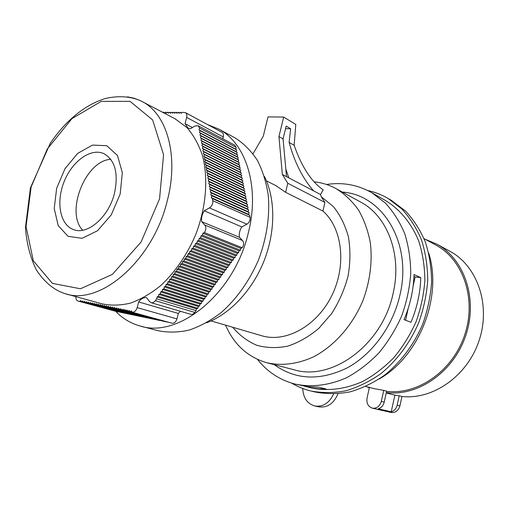 <?xml version="1.0" encoding="UTF-8"?>
<svg xmlns="http://www.w3.org/2000/svg" width="509" height="509" viewBox="0 0 509 509"><rect width="100%" height="100%" fill="white"/><g stroke="black" fill="none" stroke-linecap="round" stroke-linejoin="round"><path stroke-width="0.76" d="M286.522 176.655L313.627 190.881C302.734 178.5 294.565 162.339 289.112 142.405L290.645 128.771L286.173 126.105L283.061 138.925L286.522 176.655L282.355 174.472L278.938 136.558L283.061 138.925M285.549 128.656L290.645 128.771M288.794 177.851L285.823 169.033M283.131 139.708L283.246 138.149M314.982 406.036L318.768 406.844C327.408 407.938 333.809 403.586 337.963 393.781M302.721 388.488C303.237 397.847 307.245 403.682 314.753 405.985C322.948 407.111 329.221 403.115 333.58 393.998M428.75 253.221C442.671 296.951 419.2 356.548 379.154 379.02M326.549 184.481C342.652 182.05 357.744 184.799 371.818 192.72L385.3 202.989C393.279 211.61 399.75 221.816 404.7 233.612C408.638 246.133 410.648 259.469 410.738 273.619C409.662 287.967 406.634 302.104 401.652 316.038C395.62 329.546 388.043 341.838 378.912 352.922C369.082 363.057 358.425 371.258 346.947 377.538C329.45 385.434 311.508 387.553 295.042 384.066C279.835 380.077 267.32 371.856 257.484 359.399M385.109 200.304L386.102 200.87C400.239 209.746 411.616 223.559 418.748 241.101C422.68 253.374 424.716 266.436 424.862 280.281C423.857 294.304 420.93 308.117 416.076 321.713C410.184 334.897 402.759 346.884 393.801 357.687C384.142 367.555 373.657 375.547 362.351 381.648C344.784 389.29 327.688 391.364 311.063 387.877L308.492 387.266M404.051 319.62L410.954 322.305C417.049 307.773 420.319 292.898 420.771 277.685L414.021 274.497C413.543 289.875 410.222 304.916 404.051 319.62M304.108 386.108L311.177 387.826L319.149 388.831L325.951 388.959L318.411 387.139L307.538 386.63L296.244 384.352M391.217 411.8C394.252 410.909 396.225 408.727 397.128 405.266L399.215 395.767L401.97 396.479L399.896 405.934C398.375 410.801 395.429 412.971 391.065 412.449L372.289 408.148C376.724 408.67 379.727 406.424 381.305 401.416L383.741 390.403L386.643 391.16L384.212 402.123C383.283 405.66 381.279 407.887 378.206 408.803L391.217 411.8L394.876 395.162L399.215 395.767M369.419 387.419L367.046 398.051C366.327 403.236 368.077 406.602 372.289 408.148M383.741 390.403L374.204 388.666L365.755 386.465M449.409 250.994L450.23 251.44C477.302 266.092 490.969 304.929 479.166 340.368C467.599 375.871 433 400.01 401.97 396.479M386.248 392.929L394.876 395.162M369.311 387.903L366.919 386.764M425.091 239.217L436.9 244.174C464.469 259.081 478.186 299.133 465.735 335.603C453.525 372.143 417.819 396.676 386.325 392.573M435.303 244.759L436.118 245.204C463.279 259.819 476.825 299.19 464.647 335.075C452.698 371.029 417.622 395.264 386.605 391.313M313.627 190.881L320.505 194.495L323.202 189.876C311.355 181.662 301.665 166.799 294.145 145.294L289.112 142.405M278.938 136.558L283.678 117.076L295.793 124.412L294.145 145.294M283.678 117.076L268.02 116.885L263.306 136.107L253.037 153.788M211.076 320.918L261.378 335.641C285.282 343.187 316.547 326.447 331.626 295.958C346.877 265.577 342.43 228.089 322.916 211.05L324.933 202.455L321.313 196.779L333.376 206.584C340.216 215.122 345.248 225.296 348.48 237.118C350.51 249.601 350.377 262.58 348.08 276.037C344.542 289.386 339.102 301.837 331.773 313.41L318.838 328.35C309.046 336.595 298.707 342.519 287.833 346.12C276.966 348.283 266.601 347.997 256.74 345.28C247.444 341.24 239.434 335.234 232.721 327.255M314.028 181.808C321.917 182.61 329.361 184.939 336.366 188.807C344.892 194.209 352.311 201.341 358.622 210.185C364.139 219.901 368.052 230.8 370.361 242.863C372.543 261.938 370.056 281.197 362.904 300.654C352.393 325.665 334.082 346.215 313.213 357.025C297.122 364.202 281.579 366.086 266.595 362.682C247.781 357.07 234.146 344.669 225.697 325.474L225.563 325.162M321.313 196.779L320.505 194.495M322.916 211.05L285.613 192.307L275.757 185.562M390.969 200.132L405.641 211.146C413.728 219.856 420.294 230.132 425.339 241.972C429.361 254.525 431.447 267.874 431.6 282.011C430.582 296.333 427.592 310.439 422.642 324.328C413.906 344.625 400.678 362.236 384.619 375.139C373.517 382.832 361.975 388.405 350.014 391.873C338.046 394.074 326.447 394.119 315.224 392.019L312.042 391.275M367.67 190.5C374.834 192.046 381.629 194.699 388.068 198.459L401.754 208.925C409.86 217.674 416.438 228 421.49 239.898C425.518 252.528 427.598 265.952 427.732 280.179C426.695 294.596 423.679 308.791 418.691 322.77C409.898 343.212 396.594 360.945 380.465 373.95C369.305 381.693 357.725 387.317 345.713 390.817C333.7 393.037 322.07 393.094 310.814 390.988C303.981 389.309 297.593 386.687 291.651 383.131M285.613 192.307L287.789 183.265L324.933 202.455M287.789 183.265L282.355 174.472M420.771 277.685L415.153 276.934L413.117 286.147M408.218 308.359L405.597 320.225M413.957 276.374L415.153 276.934M151.097 302.69L190.633 314.288C192.154 314.657 193.547 314.034 194.813 312.424L196.111 310.655L156.702 298.84L155.366 300.698C154.055 302.397 152.63 303.059 151.097 302.69L149.659 301.672L146.477 297.606C143.589 297.377 140.974 298.821 138.639 301.945L178.315 313.449L180.345 311.266M234.21 137.436L235.113 137.92C243.677 143.385 251.064 150.804 257.274 160.189C262.644 170.585 266.322 182.375 268.307 195.551C269.935 216.471 266.716 237.811 258.661 259.571C249.728 280.497 236.749 298.834 221.434 312.373C210.911 320.466 200.132 326.371 189.093 330.099C178.156 332.511 167.716 332.689 157.784 330.627L140.885 326.186M207.43 124.508L218.8 129.108C245.942 143.214 259.959 186.752 248.443 232.333C234.636 293.578 178.417 338.879 139.835 325.913C130.533 323.291 122.478 318.424 115.677 311.304M264.343 176.305C275.503 198.465 275.7 231.29 264.05 260.85C252.356 290.391 229.763 314.244 206.438 322.821M164.165 113.087L165.406 112.165L166.201 113.163L167.518 112.184L168.32 113.183L169.643 112.203L170.445 113.202L171.775 112.215L172.583 113.227L173.913 112.234L174.727 113.246L176.057 112.254L176.877 113.265L178.214 112.273L179.041 113.284L180.383 112.292L181.21 113.31L182.553 112.311L185.371 112.629C186.727 113.526 187.159 115.123 186.663 117.42L185.066 123.662L192.44 127.53M222.815 138.836L223.286 136.946C223.75 134.745 223.298 133.205 221.949 132.321L185.371 112.629M185.066 123.662L188.101 128.103L190.531 128.72L194.794 126.06L198.103 125.729L199.617 128.058L236.208 147.406L234.687 145.135L198.103 125.729M250.084 217.298L249.684 215.288L212.387 198.58L212.762 200.673C213.042 203.772 211.929 206.19 209.422 207.92L204.249 210.821L241.832 226.906L246.884 224.195C249.327 222.573 250.396 220.27 250.084 217.298L212.762 200.673M204.249 210.821C202.009 214.334 201.163 217.954 201.71 221.689L239.472 237.283C238.886 233.701 239.669 230.246 241.832 226.906M201.71 221.689L204.752 225.003C206.291 227.16 206.17 229.693 204.389 232.6L242.246 247.775C243.957 245.014 244.046 242.589 242.507 240.496L239.472 237.283M138.639 301.945L137.182 307.633C136.126 310.821 134.44 312.341 132.124 312.202L172.017 323.215C174.307 323.368 175.955 321.93 176.954 318.888L178.315 313.449M118.05 311.947L77.947 301.042C76.458 300.469 75.777 298.999 75.911 296.639M249.684 215.288L248.596 214.384L249.149 212.584L248.061 211.687L248.615 209.893L247.527 208.995L248.08 207.208L246.999 206.317L247.552 204.529L246.464 203.645L247.018 201.857L245.936 200.972L246.49 199.191L245.414 198.313L245.962 196.538L244.886 195.666L245.44 193.891L244.365 193.019L244.912 191.244L243.843 190.379L244.39 188.61L243.321 187.751L243.868 185.982L242.799 185.13L243.347 183.361L242.284 182.508L242.831 180.746L241.762 179.9L242.309 178.144L241.247 177.297L241.794 175.541L240.738 174.702L241.279 172.952L240.223 172.118L240.77 170.362L239.714 169.535L240.254 167.785L239.205 166.958L239.745 165.215L238.696 164.394L239.236 162.651L238.187 161.83L238.727 160.093L237.684 159.279L238.225 157.542L237.175 156.734L237.716 154.997L236.672 154.189L237.213 152.458L236.17 151.657L236.71 149.926L235.673 149.131L236.208 147.406M196.111 310.655L196.455 308.829L197.855 308.282L198.198 306.45L199.604 305.903L199.942 304.07L201.348 303.517L201.691 301.684L203.104 301.131L203.441 299.298L204.853 298.738L205.197 296.906L206.609 296.346L206.953 294.514L208.372 293.947L208.709 292.115L210.134 291.549L210.471 289.716L211.897 289.144L212.234 287.311L213.659 286.739L213.996 284.906L215.428 284.327L215.765 282.495L217.197 281.916L217.534 280.077L218.972 279.498L219.309 277.659L220.747 277.074L221.084 275.242L222.522 274.656L222.859 272.818L224.304 272.226L224.641 270.394L226.085 269.795L226.422 267.963L227.873 267.365L228.21 265.526L229.661 264.928L229.998 263.089L231.449 262.485L231.786 260.646L233.243 260.042L233.58 258.203L235.037 257.599L235.374 255.76L236.838 255.149L237.169 253.31L238.638 252.693L238.969 250.854L240.439 250.237L240.77 248.398L242.246 247.775M132.124 312.202L131.335 310.923L129.999 311.762L170.063 322.674M129.999 311.762L129.21 310.484L127.874 311.33L167.964 322.235M127.874 311.33L127.091 310.051L125.768 310.891L165.864 321.803M163.777 321.37L123.821 310.356L123.14 309.243L121.568 310.026L120.798 308.766L119.481 309.599L118.718 308.339L117.407 309.173L116.644 307.913L115.339 308.747L114.576 307.493L113.278 308.32L112.521 307.073L111.229 307.9L110.478 306.653L109.187 307.481L108.436 306.233L107.151 307.061L106.406 305.82L105.128 306.647L104.383 305.406L103.111 306.227L102.373 304.993L101.1 305.814L100.368 304.579L99.096 305.406L98.371 304.172L97.104 304.993L96.379 303.765L95.119 304.586L94.4 303.358L93.141 304.178L92.422 302.957L91.175 303.771L90.462 302.556L89.215 303.37L88.502 302.155L87.262 302.97L86.549 301.754L85.315 302.569L84.609 301.353L83.374 302.168L82.674 300.959L81.446 301.773L80.753 300.564L79.525 301.373M121.568 310.026L161.856 320.842M119.481 309.599L159.629 320.505M117.407 309.173L157.567 320.072M115.339 308.747L155.512 319.646M113.278 308.32L153.463 319.219M111.229 307.9L151.428 318.799M109.187 307.481L149.398 318.373M107.151 307.061L147.375 317.953M105.128 306.647L145.358 317.533M103.111 306.227L143.353 317.113M101.1 305.814L141.349 316.7M99.096 305.406L139.358 316.286M97.104 304.993L137.379 315.873M95.119 304.586L135.4 315.459M93.141 304.178L133.434 315.052M91.175 303.771L131.475 314.645M89.215 303.37L129.521 314.238M87.262 302.97L127.574 313.83M85.315 302.569L125.634 313.429M83.374 302.168L123.706 313.029M81.446 301.773L121.778 312.628M120.162 194.044L122.345 172.723L117.452 155.461L106.725 145.701L92.517 145.09L77.68 153.381L64.974 168.753L56.658 188.292L54.221 208.474L58.204 225.608L68.066 236.341L82.089 238.307L97.563 230.723L111.255 214.881L120.162 194.044M114.417 193.528C118.673 173.474 115.161 160.182 103.887 153.648C90.876 147.616 72.214 161.175 64.147 181.598C55.863 201.933 59.922 224.762 73.43 229.553C87.37 235.419 108.608 217.26 114.417 193.528M175.026 118.775L186.994 127.625C193.49 135.089 198.605 144.27 202.347 155.156C208.512 178.093 206.221 207.316 195.691 234.662C187.096 254.863 174.81 272.633 160.469 285.81C150.645 293.687 140.63 299.464 130.438 303.129C120.359 305.515 110.803 305.731 101.775 303.778L66.024 293.909M125.768 310.891L124.985 309.625L123.821 310.356M204.389 232.6L202.881 233.268L202.518 235.196L201.017 235.864L200.654 237.786L199.159 238.447L198.796 240.375L197.301 241.031L196.932 242.958L195.443 243.614L195.081 245.535L193.592 246.184L193.223 248.112L191.74 248.755L191.371 250.683L189.889 251.325L189.526 253.247L188.044 253.889L187.681 255.811L186.205 256.453L185.836 258.375L184.36 259.005L183.997 260.926L182.527 261.562L182.158 263.484L180.689 264.114L180.32 266.029L178.856 266.659L178.487 268.574L177.03 269.197L176.661 271.119L175.198 271.736L174.829 273.657L173.378 274.275L173.009 276.19L171.552 276.807L171.183 278.722L169.732 279.333L169.363 281.248L167.919 281.859L167.55 283.774L166.106 284.378L165.737 286.293L164.292 286.891L163.923 288.807L162.486 289.405L162.11 291.32L160.679 291.918L160.31 293.833L158.878 294.425L158.503 296.34L157.071 296.925L156.702 298.84M199.617 128.058L199.044 129.865L200.094 130.679L199.522 132.486L200.565 133.301L199.992 135.114L201.042 135.935L200.47 137.754L201.519 138.575L200.947 140.395L202.003 141.222L201.424 143.042L202.48 143.875L201.908 145.701L202.964 146.541L202.385 148.367L203.447 149.207L202.868 151.039L203.931 151.886L203.352 153.718L204.414 154.571L203.842 156.409L204.904 157.262L204.325 159.101L205.394 159.96L204.815 161.805L205.884 162.67L205.305 164.515L206.374 165.387L205.795 167.232L206.87 168.11L206.285 169.961L207.36 170.839L206.781 172.691L207.857 173.575L207.278 175.433L208.353 176.324L207.774 178.182L208.855 179.079L208.27 180.943L209.352 181.84L208.773 183.704L209.854 184.608L209.269 186.479L210.357 187.388L209.772 189.259L210.866 190.175L210.274 192.052L211.369 192.968L210.783 194.845L211.878 195.768L211.286 197.651L212.387 198.58M162.918 112.432L163.3 112.145L163.968 112.985M157.071 296.925L196.455 308.829M202.881 233.268L240.77 248.398M202.518 235.196L240.439 250.237M201.017 235.864L238.969 250.854M200.654 237.786L238.638 252.693M199.159 238.447L237.169 253.31M198.796 240.375L236.838 255.149M197.301 241.031L235.374 255.76M196.932 242.958L235.037 257.599M195.443 243.614L233.58 258.203M195.081 245.535L233.243 260.042M193.592 246.184L231.786 260.646M193.223 248.112L231.449 262.485M191.74 248.755L229.998 263.089M191.371 250.683L229.661 264.928M189.889 251.325L228.21 265.526M189.526 253.247L227.873 267.365M188.044 253.889L226.422 267.963M187.681 255.811L226.085 269.795M186.205 256.453L224.641 270.394M185.836 258.375L224.304 272.226M184.36 259.005L222.859 272.818M183.997 260.926L222.522 274.656M182.527 261.562L221.084 275.242M182.158 263.484L220.747 277.074M180.689 264.114L219.309 277.659M180.32 266.029L218.972 279.498M178.856 266.659L217.534 280.077M178.487 268.574L217.197 281.916M177.03 269.197L215.765 282.495M176.661 271.119L215.428 284.327M175.198 271.736L213.996 284.906M174.829 273.657L213.659 286.739M173.378 274.275L212.234 287.311M173.009 276.19L211.897 289.144M171.552 276.807L210.471 289.716M171.183 278.722L210.134 291.549M169.732 279.333L208.709 292.115M169.363 281.248L208.372 293.947M167.919 281.859L206.953 294.514M167.55 283.774L206.609 296.346M166.106 284.378L205.197 296.906M165.737 286.293L204.853 298.738M164.292 286.891L203.441 299.298M163.923 288.807L203.104 301.131M162.486 289.405L201.691 301.684M162.11 291.32L201.348 303.517M160.679 291.918L199.942 304.07M160.31 293.833L199.604 305.903M158.878 294.425L198.198 306.45M158.503 296.34L197.855 308.282M199.044 129.865L235.673 149.131M200.094 130.679L236.71 149.926M199.522 132.486L236.17 151.657M200.565 133.301L237.213 152.458M199.992 135.114L236.672 154.189M201.042 135.935L237.716 154.997M200.47 137.754L237.175 156.734M201.519 138.575L238.225 157.542M200.947 140.395L237.684 159.279M202.003 141.222L238.727 160.093M201.424 143.042L238.187 161.83M202.48 143.875L239.236 162.651M201.908 145.701L238.696 164.394M202.964 146.541L239.745 165.215M202.385 148.367L239.205 166.958M203.447 149.207L240.254 167.785M202.868 151.039L239.714 169.535M203.931 151.886L240.77 170.362M203.352 153.718L240.223 172.118M204.414 154.571L241.279 172.952M203.842 156.409L240.738 174.702M204.904 157.262L241.794 175.541M204.325 159.101L241.247 177.297M205.394 159.96L242.309 178.144M204.815 161.805L241.762 179.9M205.884 162.67L242.831 180.746M205.305 164.515L242.284 182.508M206.374 165.387L243.347 183.361M205.795 167.232L242.799 185.13M206.87 168.11L243.868 185.982M206.285 169.961L243.321 187.751M207.36 170.839L244.39 188.61M206.781 172.691L243.843 190.379M207.857 173.575L244.912 191.244M207.278 175.433L244.365 193.019M208.353 176.324L245.44 193.891M207.774 178.182L244.886 195.666M208.855 179.079L245.962 196.538M208.27 180.943L245.414 198.313M209.352 181.84L246.49 199.191M208.773 183.704L245.936 200.972M209.854 184.608L247.018 201.857M209.269 186.479L246.464 203.645M210.357 187.388L247.552 204.529M209.772 189.259L246.999 206.317M210.866 190.175L248.08 207.208M210.274 192.052L247.527 208.995M211.369 192.968L248.615 209.893M210.783 194.845L248.061 211.687M211.878 195.768L249.149 212.584M211.286 197.651L248.596 214.384M163.3 112.145L164.553 112.801M165.406 112.165L166.659 112.826M167.518 112.184L168.778 112.845M169.643 112.203L170.903 112.864M171.775 112.215L173.035 112.89M173.913 112.234L175.179 112.909M176.057 112.254L177.329 112.934M178.214 112.273L179.486 112.953M180.383 112.292L181.656 112.979M82.681 230.227C65.05 212.145 85.531 160.462 110.758 159.317M381.305 401.416L384.212 402.123M397.128 405.266L399.896 405.934M342.36 192.078C382.272 194.584 412.398 242.577 400.01 294.717C392.999 326.212 372.003 354.76 346.686 368.16C319.537 381.031 295.385 379.86 274.23 364.654M267.639 362.955L293.725 369.68C331.747 381.731 382.723 344.778 393.196 292.999C402.155 254.5 387.374 216.242 360.926 202.213L360.048 201.736M155.366 300.698L194.813 312.424M186.663 117.42L223.286 136.946M209.422 207.92L246.884 224.195M204.752 225.003L242.507 240.496M137.182 307.633L176.954 318.888M78.1 301.08L118.311 312.017M167.251 200.864C152.954 260.843 99.872 306.081 65.082 293.648C55.532 290.703 45.136 283.398 36.374 269.891C30.228 257.459 26.583 243.334 25.45 227.504L30.438 187.859L50.187 143.468C65.247 121.002 84.939 104.65 105.49 98.472C120.448 95.037 133.422 97.034 142.164 101.558C167.047 114.029 179.085 156.078 167.251 200.864M127.415 96.831L133.943 98.192L140.172 100.547L175.84 119.208M159.565 198.834L163.574 154.73L152.63 119.927L130.043 101.329L101.221 101.38L71.954 118.616L47.286 148.997L31.113 187.051L26.048 226.537L33.32 260.818L52.382 283.367L80.467 288.775L112.349 274.408L141.018 242.131L159.565 198.834M371.818 192.72L386.102 200.87M436.9 244.174L450.23 251.44M424.029 238.645L436.118 245.204M266.43 180.854L276.451 185.912M388.068 198.459L391.987 200.718M336.366 188.807L360.028 201.723M218.8 129.108L235.113 137.92M118.158 311.979L77.947 301.042M73.773 229.674L73.43 229.553"/></g></svg>
